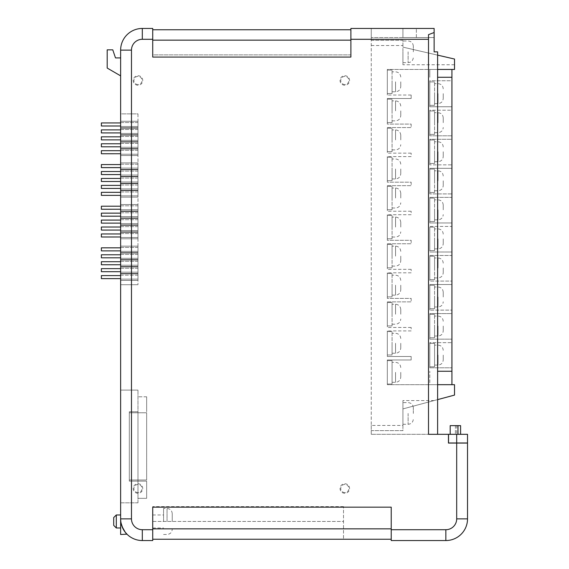 <?xml version="1.0" encoding="UTF-8"?>
<svg xmlns="http://www.w3.org/2000/svg" width="569" height="569" viewBox="0 0 569 569"><rect width="100%" height="100%" fill="white"/><g stroke="black" fill="none" stroke-linecap="round" stroke-linejoin="round"><path stroke-width="0.43" stroke-dasharray="2.85 2.13" d="M460.591 434.318L460.591 425.64L456.687 425.64L460.591 425.64L460.591 434.318L450.186 434.318L460.591 434.318L450.186 434.318L460.591 434.318L460.591 425.64L450.186 425.64L450.186 434.318L450.186 425.64L456.687 425.64L456.687 442.988L467.526 442.988L467.526 434.318L448.536 434.318L448.536 442.988L456.687 442.988M450.186 434.318L450.186 425.64L456.687 425.64L456.687 434.318M429.801 366.806L429.801 343.392L429.801 366.806L434.574 366.806L434.574 343.392L429.801 343.392L434.574 343.392L434.574 366.806L429.801 366.806M443.244 355.099L443.244 359.871L443.244 355.099M434.574 355.099L434.574 365.07L434.574 355.099M387.311 384.039L387.311 360.625L387.311 384.039L392.077 384.039L392.077 360.625L387.311 360.625L392.077 360.625L392.077 384.039L387.311 384.039M400.754 372.332L400.754 377.105L400.754 372.332M392.077 372.332L392.077 382.304L392.077 372.332M101.382 122.954L101.382 125.991M120.635 124.483L120.635 122.954L120.635 124.483M101.382 129.888L101.382 132.926M120.635 131.418L120.635 129.888L120.635 131.418M120.635 136.837L120.635 139.874L120.635 136.83L101.382 136.837L101.382 139.867M120.635 143.779L120.635 146.809L120.635 143.765L101.382 143.779L101.382 146.802M120.635 150.714L120.635 153.751L120.635 150.707L101.382 150.714L101.382 153.737M120.635 164.59L120.635 167.627L120.635 164.583L101.382 164.59L101.382 167.627M120.635 171.525L120.635 174.562L120.635 171.518L101.382 171.525L101.382 174.562M120.635 178.467L120.635 181.504L120.635 178.453L101.382 178.467L101.382 181.504M120.635 185.402L120.635 188.439L120.635 185.394L101.382 185.402L101.382 188.431M101.382 192.329L101.382 195.366M120.635 193.858L120.635 192.329L120.635 193.858M101.382 206.206L101.382 209.243M120.635 207.735L120.635 206.206L120.635 207.735M120.635 213.155L120.635 216.192L120.635 213.147L101.382 213.155L101.382 216.177M120.635 220.089L120.635 223.126L120.635 220.082L101.382 220.089L101.382 223.119M120.635 227.031L120.635 230.068L120.635 227.024L101.382 227.031L101.382 230.054M120.635 233.966L120.635 237.003L120.635 233.959L101.382 233.966L101.382 236.996M120.635 247.842L120.635 250.879L120.635 247.835L101.382 247.842L101.382 250.879M120.635 254.784L120.635 257.814L120.635 254.77L101.382 254.784L101.382 257.814M120.635 261.719L120.635 264.756L120.635 261.712L101.382 261.719L101.382 264.749M101.382 268.646L101.382 271.683M120.635 270.175L120.635 268.646L120.635 270.175M101.382 275.588L101.382 278.618M120.635 277.11L120.635 278.632L120.635 277.11M400.754 81.808L400.754 86.58L400.754 81.808M400.754 110.863L400.754 115.635L400.754 110.863M400.754 139.917L400.754 135.145L400.754 139.917M400.754 168.965L400.754 173.737L400.754 168.965M400.754 198.019L400.754 193.247L400.754 198.019M400.754 227.074L400.754 222.301L400.754 227.074M400.754 256.121L400.754 260.894L400.754 256.121M400.754 285.176L400.754 289.948L400.754 285.176M400.754 314.23L400.754 309.458L400.754 314.23M400.754 343.278L400.754 348.05L400.754 343.278M392.077 81.808L392.077 91.78L392.077 81.808M392.077 110.863L392.077 100.891L392.077 110.863M392.077 139.917L392.077 129.938L392.077 139.917M392.077 168.965L392.077 178.936L392.077 168.965M392.077 198.019L392.077 188.047L392.077 198.019M392.077 227.074L392.077 217.095L392.077 227.074M392.077 256.121L392.077 246.149L392.077 256.121M392.077 285.176L392.077 295.147L392.077 285.176M392.077 314.23L392.077 304.251L392.077 314.23M392.077 343.278L392.077 353.249L392.077 343.278M443.244 93.629L443.244 98.401L443.244 93.629M443.244 122.684L443.244 117.911L443.244 122.684M443.244 151.731L443.244 156.503L443.244 151.731M443.244 180.786L443.244 185.558L443.244 180.786M443.244 209.84L443.244 205.068L443.244 209.84M443.244 238.888L443.244 243.66L443.244 238.888M443.244 267.942L443.244 272.715L443.244 267.942M443.244 296.997L443.244 292.224L443.244 296.997M443.244 326.044L443.244 330.817L443.244 326.044M434.574 93.629L434.574 103.601L434.574 93.629M434.574 122.684L434.574 112.712L434.574 122.684M434.574 151.731L434.574 161.71L434.574 151.731M434.574 180.786L434.574 170.814L434.574 180.786M434.574 209.84L434.574 219.812L434.574 209.84M434.574 238.888L434.574 248.866L434.574 238.888M434.574 267.942L434.574 257.97L434.574 267.942M434.574 296.997L434.574 306.968L434.574 296.997M434.574 326.044L434.574 336.023L434.574 326.044M413.329 51.815L413.329 46.174L413.329 51.815M402.923 51.815L402.923 62.654L402.923 51.815M413.329 413.45L413.329 407.809L413.329 413.45M402.923 413.45L402.923 424.289L402.923 413.45M344.814 84.553A4.075 4.075 0 0 1 340.746 80.485A4.075 4.075 0 0 1 344.814 76.41A4.075 4.075 0 0 1 348.889 80.485A4.075 4.075 0 0 1 344.814 84.553M344.814 85.25A4.772 4.772 0 0 1 340.049 80.485A4.772 4.772 0 0 1 344.814 75.713A4.772 4.772 0 0 1 349.586 80.485A4.772 4.772 0 0 1 344.814 85.25M137.983 84.553A4.075 4.075 0 0 1 133.907 80.485A4.075 4.075 0 0 1 137.983 76.41A4.075 4.075 0 0 1 142.051 80.485A4.075 4.075 0 0 1 137.983 84.553M137.983 85.25A4.772 4.772 0 0 1 133.21 80.485A4.772 4.772 0 0 1 137.983 75.713A4.772 4.772 0 0 1 142.748 80.485A4.772 4.772 0 0 1 137.983 85.25M344.814 492.59A4.075 4.075 0 0 1 340.746 488.515A4.075 4.075 0 0 1 344.814 484.447A4.075 4.075 0 0 1 348.889 488.515A4.075 4.075 0 0 1 344.814 492.59M344.814 493.287A4.772 4.772 0 0 1 340.049 488.515A4.772 4.772 0 0 1 344.814 483.75A4.772 4.772 0 0 1 349.586 488.515A4.772 4.772 0 0 1 344.814 493.287M137.983 492.59A4.075 4.075 0 0 1 133.907 488.515A4.075 4.075 0 0 1 137.983 484.447A4.075 4.075 0 0 1 142.051 488.515A4.075 4.075 0 0 1 137.983 492.59M137.983 493.287A4.772 4.772 0 0 1 133.21 488.515A4.772 4.772 0 0 1 137.983 483.75A4.772 4.772 0 0 1 142.748 488.515A4.772 4.772 0 0 1 137.983 493.287M402.923 28.45L402.923 37.554L434.133 37.554L434.133 28.45L371.265 28.45L371.265 37.554L434.133 37.554L402.923 37.554L402.923 28.45L434.133 28.45L434.133 51.864L437.611 51.864L437.611 434.318L371.265 434.318L448.45 434.318L448.45 443.073L456.687 443.073L456.687 518.871A10.839 10.839 0 0 1 445.847 529.711L391.216 529.711L391.216 507.164L152.727 507.164L152.727 529.711L142.314 529.711A10.839 10.839 0 0 1 131.475 518.871L131.475 50.129A10.839 10.839 0 0 1 142.314 39.289L142.314 28.45A21.679 21.679 0 0 0 120.635 50.129L120.635 534.504M142.314 529.711L142.314 540.55A21.679 21.679 0 0 1 120.635 518.871L120.792 521.453C123.132 529.412 125.301 533.765 127.3 534.504C125.294 533.758 123.124 529.405 120.792 521.453L122.05 526.574M172.236 521.474L172.236 513.665L172.236 521.474M163.566 521.474L163.566 508.466L163.566 521.474M113.7 517.57L113.7 525.372M116.304 527.975L116.304 514.966M152.727 521.474L152.727 514.966L152.727 521.474M120.635 521.474L120.635 514.966L120.635 521.474M467.526 448.486L467.526 455.769L467.526 448.486M445.847 529.711L445.847 540.55A21.679 21.679 0 0 0 467.526 518.871L467.526 443.073L456.687 443.073M120.635 122.57L120.635 126.474L120.635 121.268L120.635 122.57L137.983 122.57L137.983 127.776L137.983 121.268L137.983 122.57L120.635 122.57M120.635 127.776L120.635 126.474L120.635 127.776L137.983 127.776L120.635 127.776M120.635 129.512L120.635 133.416L120.635 128.21L120.635 129.512L137.983 129.512L137.983 134.711L137.983 128.21L137.983 129.512L120.635 129.512M120.635 134.711L120.635 133.416L120.635 134.711L137.983 134.711L120.635 134.711M120.635 136.446L120.635 140.351L120.635 135.145L120.635 136.446L137.983 136.446L137.983 141.653L137.983 135.145L137.983 136.446L120.635 136.446M120.635 141.653L120.635 140.351L120.635 141.653L137.983 141.653L120.635 141.653M120.635 143.388L120.635 147.286L120.635 142.086L120.635 143.388L137.983 143.388L137.983 148.587L137.983 142.086L137.983 143.388L120.635 143.388M120.635 148.587L120.635 147.286L120.635 148.587L137.983 148.587L120.635 148.587M120.635 150.323L120.635 154.227L120.635 149.021L120.635 150.323L137.983 150.323L137.983 155.529L137.983 149.021L137.983 150.323L120.635 150.323M120.635 155.529L120.635 154.227L120.635 155.529L137.983 155.529L120.635 155.529M120.635 164.199L120.635 168.104L120.635 162.898L120.635 164.199L137.983 164.199L137.983 169.406L137.983 162.898L137.983 164.199L120.635 164.199M120.635 169.406L120.635 168.104L120.635 169.406L137.983 169.406L120.635 169.406M120.635 171.134L120.635 175.039L120.635 169.839L120.635 171.134L137.983 171.134L137.983 176.34L137.983 169.839L137.983 171.134L120.635 171.134M120.635 176.34L120.635 175.039L120.635 176.34L137.983 176.34L120.635 176.34M120.635 178.076L120.635 181.98L120.635 176.774L120.635 178.076L137.983 178.076L137.983 183.282L137.983 176.774L137.983 178.076L120.635 178.076M120.635 183.282L120.635 181.98L120.635 183.282L137.983 183.282L120.635 183.282M120.635 185.01L120.635 188.915L120.635 183.709L120.635 185.01L137.983 185.01L137.983 190.217L137.983 183.709L137.983 185.01L120.635 185.01M120.635 190.217L120.635 188.915L120.635 190.217L137.983 190.217L120.635 190.217M120.635 191.952L120.635 195.857L120.635 190.651L120.635 191.952L137.983 191.952L137.983 197.151L137.983 190.651L137.983 191.952L120.635 191.952M120.635 197.151L120.635 195.857L120.635 197.151L137.983 197.151L120.635 197.151M120.635 205.829L120.635 209.726L120.635 204.527L120.635 205.829L137.983 205.829L137.983 211.028L137.983 204.527L137.983 205.829L120.635 205.829M120.635 211.028L120.635 209.726L120.635 211.028L137.983 211.028L120.635 211.028M120.635 212.763L120.635 216.668L120.635 211.462L120.635 212.763L137.983 212.763L137.983 217.97L137.983 211.462L137.983 212.763L120.635 212.763M120.635 217.97L120.635 216.668L120.635 217.97L137.983 217.97L120.635 217.97M120.635 219.705L120.635 223.603L120.635 218.404L120.635 219.705L137.983 219.705L137.983 224.904L137.983 218.404L137.983 219.705L120.635 219.705M120.635 224.904L120.635 223.603L120.635 224.904L137.983 224.904L120.635 224.904M120.635 226.64L120.635 230.545L120.635 225.338L120.635 226.64L137.983 226.64L137.983 231.846L137.983 225.338L137.983 226.64L120.635 226.64M120.635 231.846L120.635 230.545L120.635 231.846L137.983 231.846L120.635 231.846M120.635 233.575L120.635 237.479L120.635 232.28L120.635 233.575L137.983 233.575L137.983 238.781L137.983 232.28L137.983 233.575L120.635 233.575M120.635 238.781L120.635 237.479L120.635 238.781L137.983 238.781L120.635 238.781M120.635 247.451L120.635 251.356L120.635 246.149L120.635 247.451L137.983 247.451L137.983 252.657L137.983 246.149L137.983 247.451L120.635 247.451M120.635 252.657L120.635 251.356L120.635 252.657L137.983 252.657L120.635 252.657M120.635 254.393L120.635 258.298L120.635 253.091L120.635 254.393L137.983 254.393L137.983 259.592L137.983 253.091L137.983 254.393L120.635 254.393M120.635 259.592L120.635 258.298L120.635 259.592L137.983 259.592L120.635 259.592M120.635 261.327L120.635 265.232L120.635 260.026L120.635 261.327L137.983 261.327L137.983 266.534L137.983 260.026L137.983 261.327L120.635 261.327M120.635 266.534L120.635 265.232L120.635 266.534L137.983 266.534L120.635 266.534M120.635 268.269L120.635 272.167L120.635 266.968L120.635 268.269L137.983 268.269L137.983 273.469L137.983 266.968L137.983 268.269L120.635 268.269M120.635 273.469L120.635 272.167L120.635 273.469L137.983 273.469L120.635 273.469M137.983 280.41L137.983 279.109L137.983 280.41L120.635 280.41L120.635 275.204L120.635 280.41L137.983 280.41M137.983 275.204L137.983 279.109L137.983 273.902L137.983 275.204L120.635 275.204L120.635 273.902L120.635 275.204L137.983 275.204M137.983 113.871L137.983 284.713L137.983 113.871L120.635 113.871L120.635 284.713L120.635 113.871L137.983 113.871M137.983 411.764L137.983 481.146L137.983 411.764L129.312 411.764L137.983 411.764M137.983 498.337L137.983 481.146L137.983 498.337L146.653 498.337L146.653 481.146L129.312 481.146L129.312 411.764L129.312 481.146L146.653 481.146L146.653 498.337L137.983 498.337M137.983 502.825L137.983 390.085L137.983 502.825L120.635 502.825L120.635 390.085L120.635 502.825L137.983 502.825M392.077 93.515L392.077 70.101L392.077 93.515L387.311 93.515L387.311 70.101L387.311 93.515L392.077 93.515M392.077 122.57L392.077 99.155L392.077 122.57L387.311 122.57L387.311 99.155L387.311 122.57L392.077 122.57M392.077 151.624L392.077 128.21L392.077 151.624L387.311 151.624L387.311 128.21L387.311 151.624L392.077 151.624M392.077 180.672L392.077 157.257L392.077 180.672L387.311 180.672L387.311 157.257L387.311 180.672L392.077 180.672M392.077 209.726L392.077 186.312L392.077 209.726L387.311 209.726L387.311 186.312L387.311 209.726L392.077 209.726M392.077 238.781L392.077 215.367L392.077 238.781L387.311 238.781L387.311 215.367L387.311 238.781L392.077 238.781M392.077 267.828L392.077 244.414L392.077 267.828L387.311 267.828L387.311 244.414L387.311 267.828L392.077 267.828M392.077 296.883L392.077 273.469L392.077 296.883L387.311 296.883L387.311 273.469L387.311 296.883L392.077 296.883M392.077 325.937L392.077 302.523L392.077 325.937L387.311 325.937L387.311 302.523L387.311 325.937L392.077 325.937M392.077 354.985L392.077 331.571L392.077 354.985L387.311 354.985L387.311 331.571L387.311 354.985L392.077 354.985M437.611 55.136L402.923 47.127L454.517 59.041L454.517 64.752L454.517 59.041L402.923 47.127L402.923 64.752L402.923 47.127L454.517 59.041L454.517 69.446L387.311 69.446L387.311 95.03L387.311 69.446L451.921 69.446L451.921 80.734L429.801 80.734L429.801 106.752L429.801 80.734L451.921 80.734L451.921 106.752L429.801 106.752L451.921 106.752L451.921 110.222L429.801 110.222L429.801 135.806L429.801 110.222L451.921 110.222L451.921 135.806L429.801 135.806L451.921 135.806L451.921 139.277L429.801 139.277L429.801 164.854L429.801 139.277L451.921 139.277L451.921 164.854L429.801 164.854L451.921 164.854L451.921 168.324L429.801 168.324L429.801 193.908L429.801 168.324L451.921 168.324L451.921 193.908L429.801 193.908L451.921 193.908L451.921 197.379L429.801 197.379L429.801 222.963L429.801 197.379L451.921 197.379L451.921 222.963L429.801 222.963L451.921 222.963L451.921 226.434L429.801 226.434L429.801 252.017L429.801 226.434L451.921 226.434L451.921 252.017L429.801 252.017L451.921 252.017L451.921 255.481L429.801 255.481L429.801 281.065L429.801 255.481L451.921 255.481L451.921 281.065L429.801 281.065L451.921 281.065L451.921 284.536L429.801 284.536L429.801 310.119L429.801 284.536L451.921 284.536L451.921 310.119L429.801 310.119L451.921 310.119L451.921 313.59L429.801 313.59L429.801 339.174L429.801 313.59L451.921 313.59L451.921 339.174L429.801 339.174L451.921 339.174L451.921 342.638L429.801 342.638L429.801 367.787L429.801 342.638L451.921 342.638L451.921 384.687L387.311 384.687L387.311 359.971L387.311 384.687L454.517 384.687L454.517 395.092L402.923 408.919L402.923 400.562L402.923 408.919L437.611 399.623M387.311 124.085L387.311 98.501L387.311 124.085L411.159 124.085L411.159 127.556L387.311 127.556L387.311 153.139L387.311 127.556L411.159 127.556L411.159 124.085L387.311 124.085M387.311 182.187L387.311 156.603L387.311 182.187L411.159 182.187L411.159 185.658L387.311 185.658L387.311 211.241L387.311 185.658L411.159 185.658L411.159 182.187L387.311 182.187M387.311 240.296L387.311 214.712L387.311 240.296L411.159 240.296L411.159 243.76L387.311 243.76L387.311 269.343L387.311 243.76L411.159 243.76L411.159 240.296L387.311 240.296M387.311 298.398L387.311 272.814L387.311 298.398L411.159 298.398L411.159 301.869L387.311 301.869L387.311 327.452L387.311 301.869L411.159 301.869L411.159 298.398L387.311 298.398M387.311 356.5L387.311 330.916L387.311 356.5L411.159 356.5L411.159 359.971L387.311 359.971L411.159 359.971L411.159 356.5L387.311 356.5M434.574 105.336L434.574 81.922L434.574 105.336L429.801 105.336L429.801 81.922L429.801 105.336L434.574 105.336M434.574 134.391L434.574 110.976L434.574 134.391L429.801 134.391L429.801 110.976L429.801 134.391L434.574 134.391M434.574 163.445L434.574 140.024L434.574 163.445L429.801 163.445L429.801 140.024L429.801 163.445L434.574 163.445M434.574 192.493L434.574 169.078L434.574 192.493L429.801 192.493L429.801 169.078L429.801 192.493L434.574 192.493M434.574 221.547L434.574 198.133L434.574 221.547L429.801 221.547L429.801 198.133L429.801 221.547L434.574 221.547M434.574 250.602L434.574 227.18L434.574 250.602L429.801 250.602L429.801 227.18L429.801 250.602L434.574 250.602M434.574 279.649L434.574 256.235L434.574 279.649L429.801 279.649L429.801 256.235L429.801 279.649L434.574 279.649M434.574 308.704L434.574 285.289L434.574 308.704L429.801 308.704L429.801 285.289L429.801 308.704L434.574 308.704M434.574 337.758L434.574 314.337L434.574 337.758L429.801 337.758L429.801 314.337L429.801 337.758L434.574 337.758M371.265 425.441L371.265 430.641L402.923 430.641L402.923 425.441L371.265 425.441L371.265 40.335L402.923 40.335L402.923 47.127L402.923 40.335L371.265 40.335L371.265 37.554L434.133 37.554L434.133 28.45M371.265 28.45L371.265 434.318L371.265 430.641L402.923 430.641L402.923 408.919L402.923 425.441M411.159 95.03L387.311 95.03L411.159 95.03L411.159 98.501L387.311 98.501L411.159 98.501L411.159 95.03M429.801 367.787L451.921 367.787L429.801 367.787M411.159 330.916L387.311 330.916L411.159 330.916L411.159 327.452L411.159 330.916M411.159 327.452L387.311 327.452L411.159 327.452M411.159 272.814L387.311 272.814L411.159 272.814L411.159 269.343L411.159 272.814M411.159 269.343L387.311 269.343L411.159 269.343M411.159 214.712L387.311 214.712L411.159 214.712L411.159 211.241L411.159 214.712M411.159 211.241L387.311 211.241L411.159 211.241M411.159 156.603L387.311 156.603L411.159 156.603L411.159 153.139L411.159 156.603M411.159 153.139L387.311 153.139L411.159 153.139M451.921 69.446L429.801 69.446L429.801 77.27L429.801 69.446L437.611 69.446M437.611 384.687L429.801 384.687L429.801 371.258L429.801 384.687L451.921 384.687M350.888 28.45L350.888 54.887L152.727 54.887L152.727 28.45M152.727 507.164L391.216 507.164L152.727 507.164L152.727 528.843L152.727 507.164M120.635 75.862L120.635 57.91L115.5 57.91L112.769 49.844L107.192 49.844L107.192 68.06L120.635 75.862L120.635 57.91M152.727 539.248L343.512 539.248L152.727 539.248L152.727 521.453L152.727 539.248L391.216 539.248L391.216 507.164L391.216 539.248M152.727 529.711L152.727 540.55M391.216 529.711L391.216 540.55M437.611 434.318L428.507 434.318L428.507 34.659M152.727 521.453L152.727 506.623L152.727 521.453L343.512 521.453L343.512 506.623L343.512 539.248L343.512 521.453L152.727 521.453M137.983 390.085L120.635 390.085L137.983 390.085M137.983 284.713L120.635 284.713L137.983 284.713M350.888 40.157L350.888 57.064L152.727 57.064L152.727 29.752L152.727 54.887L350.888 54.887L350.888 29.752L350.888 40.157L152.727 40.157M350.888 29.752L152.727 29.752M437.611 371.258L451.921 371.258M437.611 77.27L451.921 77.27M434.574 314.337L429.801 314.337L434.574 314.337M434.574 285.289L429.801 285.289L434.574 285.289M434.574 256.235L429.801 256.235L434.574 256.235M434.574 227.18L429.801 227.18L434.574 227.18M434.574 198.133L429.801 198.133L434.574 198.133M434.574 169.078L429.801 169.078L434.574 169.078M434.574 140.024L429.801 140.024L434.574 140.024M434.574 110.976L429.801 110.976L434.574 110.976M434.574 81.922L429.801 81.922L434.574 81.922M392.077 331.571L387.311 331.571L392.077 331.571M392.077 302.523L387.311 302.523L392.077 302.523M392.077 273.469L387.311 273.469L392.077 273.469M392.077 244.414L387.311 244.414L392.077 244.414M392.077 215.367L387.311 215.367L392.077 215.367M392.077 186.312L387.311 186.312L392.077 186.312M392.077 157.257L387.311 157.257L392.077 157.257M392.077 128.21L387.311 128.21L392.077 128.21M392.077 99.155L387.311 99.155L392.077 99.155M392.077 70.101L387.311 70.101L392.077 70.101M416.366 37.554L416.366 28.45L416.366 37.554M129.312 479.994L129.312 412.767L129.312 479.994L146.653 479.994L146.653 412.767L129.312 412.767L146.653 412.767L146.653 479.994L129.312 479.994M146.653 396.792L137.983 396.792L146.653 396.792L146.653 411.764L146.653 396.792M120.635 273.902L137.983 273.902L120.635 273.902M101.382 277.11L101.382 275.595L101.382 277.11M120.635 266.968L137.983 266.968L120.635 266.968M120.635 260.026L137.983 260.026L120.635 260.026M120.635 253.091L137.983 253.091L120.635 253.091M120.635 246.149L137.983 246.149L120.635 246.149M120.635 232.28L137.983 232.28L120.635 232.28M120.635 225.338L137.983 225.338L120.635 225.338M120.635 218.404L137.983 218.404L120.635 218.404M120.635 211.462L137.983 211.462L120.635 211.462M120.635 204.527L137.983 204.527L120.635 204.527M120.635 190.651L137.983 190.651L120.635 190.651M120.635 183.709L137.983 183.709L120.635 183.709M120.635 176.774L137.983 176.774L120.635 176.774M120.635 169.839L137.983 169.839L120.635 169.839M120.635 162.898L137.983 162.898L120.635 162.898M120.635 149.021L137.983 149.021L120.635 149.021M120.635 142.086L137.983 142.086L120.635 142.086M120.635 135.145L137.983 135.145L120.635 135.145M120.635 128.21L137.983 128.21L120.635 128.21M120.635 121.268L137.983 121.268L120.635 121.268M101.382 270.175L101.382 268.66L101.382 270.175M101.382 207.735L101.382 206.22L101.382 207.735M101.382 193.858L101.382 192.343L101.382 193.858M101.382 131.418L101.382 129.903L101.382 131.418M101.382 124.483L101.382 122.961L101.382 124.483M467.618 453.543L467.618 450.015L467.618 453.543M467.618 453.792L467.618 450.378L467.618 453.792M467.618 453.379L467.618 450.918L467.526 453.379M467.618 455.591L467.526 452.917M467.618 450.107L467.618 455.769L467.526 450.107M467.618 448.742L467.526 453.201M457.988 425.64L457.988 434.318M455.385 425.64L455.385 434.318L455.385 425.64M438.045 355.099L438.045 365.07L438.045 355.099M395.547 372.332L395.547 382.304L395.547 372.332M395.547 81.808L395.547 91.78L395.547 81.808M395.547 110.863L395.547 100.891L395.547 110.863M395.547 139.917L395.547 129.938L395.547 139.917M395.547 168.965L395.547 178.936L395.547 168.965M395.547 198.019L395.547 188.047L395.547 198.019M395.547 227.074L395.547 217.095L395.547 227.074M395.547 256.121L395.547 246.149L395.547 256.121M395.547 285.176L395.547 295.147L395.547 285.176M395.547 314.23L395.547 304.251L395.547 314.23M395.547 343.278L395.547 353.249L395.547 343.278M438.045 93.629L438.045 103.601L438.045 93.629M438.045 122.684L438.045 112.712L438.045 122.684M438.045 151.731L438.045 161.71L438.045 151.731M438.045 180.786L438.045 170.814L438.045 180.786M438.045 209.84L438.045 219.812L438.045 209.84M438.045 238.888L438.045 248.866L438.045 238.888M438.045 267.942L438.045 257.97L438.045 267.942M438.045 296.997L438.045 306.968L438.045 296.997M438.045 326.044L438.045 336.023L438.045 326.044M408.122 51.815L408.122 62.654L408.122 51.815M408.122 413.45L408.122 424.289L408.122 413.45M167.037 521.474L167.037 508.466L167.037 521.474M350.888 39.289L371.265 39.289M142.314 39.289L152.727 39.289M445.847 540.55A21.679 21.679 0 0 0 467.526 518.871L456.687 518.871M120.635 50.129L131.475 50.129M131.475 518.871L120.635 518.871A21.679 21.679 0 0 0 142.314 540.55M391.216 528.843L152.727 528.843M371.265 45.541L402.923 45.541M120.635 279.109L137.983 279.109L120.635 279.109M120.635 272.167L137.983 272.167L120.635 272.167M120.635 265.232L137.983 265.232L120.635 265.232M120.635 258.298L137.983 258.298L120.635 258.298M120.635 251.356L137.983 251.356L120.635 251.356M120.635 237.479L137.983 237.479L120.635 237.479M120.635 230.545L137.983 230.545L120.635 230.545M120.635 223.603L137.983 223.603L120.635 223.603M120.635 216.668L137.983 216.668L120.635 216.668M120.635 209.726L137.983 209.726L120.635 209.726M120.635 195.857L137.983 195.857L120.635 195.857M120.635 188.915L137.983 188.915L120.635 188.915M120.635 181.98L137.983 181.98L120.635 181.98M120.635 175.039L137.983 175.039L120.635 175.039M120.635 168.104L137.983 168.104L120.635 168.104M120.635 154.227L137.983 154.227L120.635 154.227M120.635 147.286L137.983 147.286L120.635 147.286M120.635 140.351L137.983 140.351L120.635 140.351M120.635 133.416L137.983 133.416L120.635 133.416M120.635 126.474L137.983 126.474L120.635 126.474M434.574 365.07L438.045 365.07C441.203 364.765 442.938 363.029 443.244 359.871M443.244 350.333C442.938 347.168 441.203 345.433 438.045 345.127L434.574 345.127M392.077 382.304L395.547 382.304C398.713 381.998 400.441 380.263 400.754 377.105M400.754 367.56C400.441 364.402 398.713 362.666 395.547 362.361L392.077 362.361M392.077 91.78L395.547 91.78C398.713 91.474 400.441 89.738 400.754 86.58M392.077 120.834L395.547 120.834C398.713 120.528 400.441 118.793 400.754 115.635M392.077 149.889L395.547 149.889C398.713 149.576 400.441 147.848 400.754 144.682M392.077 178.936L395.547 178.936C398.713 178.63 400.441 176.895 400.754 173.737M392.077 207.991L395.547 207.991C398.713 207.685 400.441 205.95 400.754 202.792M392.077 237.045L395.547 237.045C398.713 236.732 400.441 235.004 400.754 231.839M392.077 266.093L395.547 266.093C398.713 265.787 400.441 264.052 400.754 260.894M392.077 295.147L395.547 295.147C398.713 294.842 400.441 293.106 400.754 289.948M392.077 324.202L395.547 324.202C398.713 323.896 400.441 322.161 400.754 318.996M392.077 353.249L395.547 353.249C398.713 352.944 400.441 351.208 400.754 348.05M434.574 103.601L438.045 103.601C441.203 103.295 442.938 101.559 443.244 98.401M434.574 132.655L438.045 132.655C441.203 132.349 442.938 130.614 443.244 127.449M434.574 161.71L438.045 161.71C441.203 161.397 442.938 159.661 443.244 156.503M434.574 190.757L438.045 190.757C441.203 190.451 442.938 188.716 443.244 185.558M434.574 219.812L438.045 219.812C441.203 219.506 442.938 217.771 443.244 214.605M434.574 248.866L438.045 248.866C441.203 248.553 442.938 246.818 443.244 243.66M434.574 277.914L438.045 277.914C441.203 277.608 442.938 275.873 443.244 272.715M434.574 306.968L438.045 306.968C441.203 306.663 442.938 304.927 443.244 301.762M434.574 336.023L438.045 336.023C441.203 335.71 442.938 333.982 443.244 330.817M402.923 62.654L408.122 62.654C411.287 62.348 413.016 60.613 413.329 57.448M402.923 424.289L408.122 424.289C411.287 423.983 413.016 422.248 413.329 419.083M163.566 534.476L167.037 534.476C170.195 534.17 171.93 532.435 172.236 529.277M152.727 527.975L163.566 527.975M343.512 506.623L152.727 506.623M152.727 514.966L163.566 514.966M172.236 513.665C171.93 510.507 170.195 508.771 167.037 508.466L163.566 508.466M434.104 400.562L402.923 400.562M454.517 64.752L402.923 64.752M413.329 407.809C413.016 404.651 411.287 402.916 408.122 402.61L402.923 402.61M413.329 46.174C413.016 43.016 411.287 41.281 408.122 40.975L402.923 40.975M443.244 321.279C442.938 318.114 441.203 316.385 438.045 316.072L434.574 316.072M443.244 292.224C442.938 289.066 441.203 287.331 438.045 287.025L434.574 287.025M443.244 263.177C442.938 260.012 441.203 258.276 438.045 257.97L434.574 257.97M443.244 234.122C442.938 230.957 441.203 229.229 438.045 228.916L434.574 228.916M443.244 205.068C442.938 201.91 441.203 200.174 438.045 199.868L434.574 199.868M443.244 176.02C442.938 172.855 441.203 171.12 438.045 170.814L434.574 170.814M443.244 146.966C442.938 143.801 441.203 142.072 438.045 141.759L434.574 141.759M443.244 117.911C442.938 114.753 441.203 113.018 438.045 112.712L434.574 112.712M443.244 88.856C442.938 85.699 441.203 83.963 438.045 83.657L434.574 83.657M400.754 338.512C400.441 335.347 398.713 333.612 395.547 333.306L392.077 333.306M400.754 309.458C400.441 306.3 398.713 304.564 395.547 304.251L392.077 304.251M400.754 280.403C400.441 277.245 398.713 275.51 395.547 275.204L392.077 275.204M400.754 251.356C400.441 248.191 398.713 246.455 395.547 246.149L392.077 246.149M400.754 222.301C400.441 219.143 398.713 217.408 395.547 217.095L392.077 217.095M400.754 193.247C400.441 190.089 398.713 188.353 395.547 188.047L392.077 188.047M400.754 164.199C400.441 161.034 398.713 159.299 395.547 158.993L392.077 158.993M400.754 135.145C400.441 131.987 398.713 130.251 395.547 129.938L392.077 129.938M400.754 106.09C400.441 102.932 398.713 101.197 395.547 100.891L392.077 100.891M400.754 77.043C400.441 73.878 398.713 72.142 395.547 71.836L392.077 71.836M101.382 275.595L120.635 275.595M101.382 268.66L120.635 268.66M101.382 206.22L120.635 206.22M101.382 192.343L120.635 192.343M101.382 129.903L120.635 129.903M101.382 122.961L120.635 122.961"/><path stroke-width="0.85" d="M456.687 434.318L448.536 434.318L448.536 442.988L456.687 442.988L456.687 434.318L467.526 434.318L467.526 442.988L456.687 442.988M450.186 434.318L450.186 425.64L460.591 425.64L460.591 434.318M101.382 125.991L120.635 125.991L101.382 125.998L101.382 122.954L120.635 122.954M101.382 132.926L120.635 132.926L101.382 132.933L101.382 129.888L120.635 129.888M101.382 139.867L120.635 139.867L101.382 139.874L101.382 136.83L120.635 136.83M101.382 146.802L120.635 146.802L101.382 146.809L101.382 143.765L120.635 143.765M101.382 153.737L120.635 153.737L101.382 153.751L101.382 150.707L120.635 150.707M120.635 167.627L101.382 167.627L101.382 164.583L120.635 164.583M120.635 174.562L101.382 174.562L101.382 171.518L120.635 171.518M120.635 181.504L101.382 181.504L101.382 178.453L120.635 178.453M101.382 188.431L120.635 188.431L101.382 188.439L101.382 185.394L120.635 185.394M101.382 195.366L120.635 195.366L101.382 195.373L101.382 192.329L120.635 192.329M101.382 209.243L120.635 209.243L101.382 209.25L101.382 206.206L120.635 206.206M101.382 216.177L120.635 216.177L101.382 216.192L101.382 213.147L120.635 213.147M101.382 223.119L120.635 223.119L101.382 223.126L101.382 220.082L120.635 220.082M101.382 230.054L120.635 230.054L101.382 230.068L101.382 227.024L120.635 227.024M101.382 236.996L120.635 236.996L101.382 237.003L101.382 233.959L120.635 233.959M120.635 250.879L101.382 250.879L101.382 247.835L120.635 247.835M120.635 257.814L101.382 257.814L101.382 254.77L120.635 254.77M101.382 264.749L120.635 264.749L101.382 264.756L101.382 261.712L120.635 261.712M101.382 271.683L120.635 271.683L101.382 271.69L101.382 268.646L120.635 268.646M101.382 278.618L120.635 278.618L101.382 278.632L101.382 275.588L120.635 275.588M126.958 534.17L120.635 534.504L120.635 50.129A21.679 21.679 0 0 1 142.314 28.45L152.727 28.45L142.314 28.45L142.314 39.289L152.727 39.289L152.727 57.064L350.888 57.064L350.888 28.45L434.133 28.45L434.133 51.864L437.611 51.864L437.611 434.318M127.3 534.504L125.251 532.243L122.05 526.574M120.792 521.453L120.635 518.871L131.475 518.871L131.475 50.129A10.839 10.839 0 0 1 142.314 39.289M116.304 527.975L113.7 525.372L113.7 517.57L116.304 514.966L116.304 527.975L120.635 527.975M445.847 529.711A10.839 10.839 0 0 0 456.687 518.871L456.687 443.073L467.526 443.073L467.526 518.871A21.679 21.679 0 0 1 445.847 540.55L391.216 540.55L445.847 540.55L445.847 529.711L391.216 529.711L391.216 507.164L152.727 507.164L152.727 540.55L142.314 540.55L152.727 540.55M437.611 55.136L454.517 59.041L454.517 69.446L437.611 69.446M437.611 384.687L454.517 384.687L454.517 395.092L437.611 399.623M437.611 77.27L451.921 77.27L451.921 371.258L437.611 371.258M434.133 32.518L428.507 34.659L428.507 434.318L448.45 434.318L448.45 443.073L456.687 443.073M451.921 384.687L451.921 371.258M451.921 77.27L451.921 69.446M391.216 539.248L152.727 539.248M434.133 28.45L402.923 28.45M371.265 28.45L350.888 28.45M152.727 28.45L152.727 39.289M391.216 540.55L391.216 529.711M131.475 518.871A10.839 10.839 0 0 0 142.314 529.711L142.314 540.55A21.679 21.679 0 0 1 120.635 518.871M350.888 29.752L152.727 29.752M120.635 57.91L115.5 57.91L112.769 49.844L107.192 49.844L107.192 68.06L120.635 75.862M467.526 455.769L467.526 448.4M457.988 425.64L457.988 434.318M428.507 39.289L350.888 39.289M142.314 529.711L152.727 529.711M456.687 518.871L467.526 518.871M131.475 50.129L120.635 50.129A21.679 21.679 0 0 1 142.314 28.45M391.216 528.843L152.727 528.843M350.888 40.157L152.727 40.157M101.382 167.613L120.635 167.613M101.382 174.555L120.635 174.555M101.382 181.49L120.635 181.49M101.382 250.872L120.635 250.872M101.382 257.807L120.635 257.807M116.304 514.966L120.635 514.966"/></g></svg>
